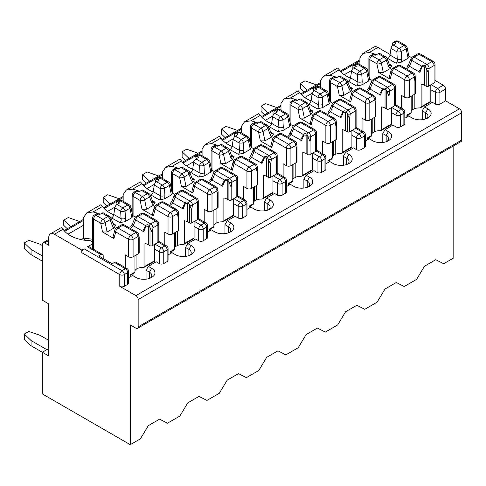 <?xml version="1.0" encoding="UTF-8"?>
<svg xmlns="http://www.w3.org/2000/svg" width="486" height="486" viewBox="0 0 486 486"><rect width="100%" height="100%" fill="white"/><g stroke="black" fill="none" stroke-linecap="round" stroke-linejoin="round"><path stroke-width="0.73" d="M81.794 250.077L84.048 248.771A3.189 1.841 120 0 0 81.794 252.677L81.794 250.077L54.402 234.258A7.97 4.605 -120 0 0 50.416 233.863A7.97 4.605 -120 0 0 48.764 237.514L48.764 245.321L44.591 242.915A3.189 1.841 -120 0 0 42.999 242.757A3.189 1.841 -120 0 0 42.337 244.215L42.337 300.19L48.764 303.902L48.764 355.971L42.337 352.259L42.337 393.915L130.266 444.684L130.266 324.921L135.904 328.178A3.189 1.841 -120 0 0 137.502 328.336A3.189 1.841 -120 0 0 138.158 326.878L138.158 299.54A3.189 1.841 -120 0 0 135.904 295.634L119.787 286.327L119.787 274.614A3.189 1.841 0 0 0 124.294 274.614L127.672 272.658A3.189 1.841 0 0 0 128.608 271.358L128.608 283.071A3.189 1.841 180 0 1 127.672 284.377L127.672 272.658A3.189 1.841 60 0 0 125.418 268.752A3.189 1.841 -60 0 1 127.016 268.594L116.081 262.282A3.189 1.841 120 0 0 114.483 262.44L125.418 268.752L122.041 270.708A3.189 1.841 60 0 1 124.294 274.614L124.294 286.327L127.672 284.377M103.214 258.534L103.214 255.934A3.189 1.841 -60 0 0 102.552 254.476L89.023 246.663A3.189 1.841 -60 0 0 87.431 246.821L100.96 254.634L98.701 255.934L112.23 263.74L114.483 262.44M128.608 277.719L132.52 275.459L135.904 277.409A11.16 6.446 180 0 0 151.687 277.409A11.16 6.446 180 0 0 151.687 268.296L148.303 266.346L146.049 270.252L146.049 279.164M148.303 266.346L156.194 261.79L159.238 263.546L159.238 251.833L154.621 249.166M100.231 214.174A30.721 17.739 0 0 0 93.051 211.945L86.721 212.904L100.966 204.679L102.552 206.459A30.721 17.739 0 0 0 113.76 214.763M92.698 243.778L87.431 246.821M50.416 233.863L61.509 227.46L63.101 229.234A30.721 17.739 0 0 0 90.36 240.704L92.698 242.052M86.721 212.904L83.707 217.339L83.707 225.146L68.04 234.197M159.238 263.546A3.189 1.841 180 0 0 163.752 263.546L167.129 261.596L167.129 249.877A3.189 1.841 0 0 0 168.065 248.577L168.065 260.296A3.189 1.841 180 0 1 167.129 261.596M130.266 444.684L140.411 438.822L148.303 425.675L159.578 419.169L167.47 423.203L179.869 416.046L187.76 402.894L199.035 396.388L206.927 400.421L219.326 393.265L227.217 380.119L238.492 373.606L246.384 377.646L258.783 370.484L266.674 357.338L277.949 350.831L285.841 354.865L298.24 347.703L306.131 334.556L317.401 328.05L325.292 332.084L337.697 324.927L345.589 311.775L356.858 305.269L364.749 309.303L377.148 302.146L385.04 289L396.315 282.488L404.206 286.527L416.605 279.365L424.497 266.219L435.772 259.712L443.663 263.746L453.809 257.89L453.809 145.715M46.844 349.659L31.061 340.546L31.061 345.753L42.337 352.259L48.764 348.553M168.065 254.937L171.977 252.677L175.361 254.634A11.16 6.446 180 0 0 191.144 254.634A11.16 6.446 180 0 0 191.144 245.521L187.76 243.565L185.506 247.471L185.506 256.383M187.76 243.565L195.651 239.009L198.695 240.77L198.695 229.052L194.072 226.385M139.689 191.393A30.721 17.739 0 0 0 132.502 189.163L126.178 190.123L140.424 181.898L142.009 183.678A30.721 17.739 0 0 0 153.218 191.988M126.178 190.123L123.165 194.558L123.165 201.289M198.695 240.77A3.189 1.841 180 0 0 203.203 240.77L206.586 238.814L206.586 227.102A3.189 1.841 0 0 0 207.522 225.796L207.522 237.514A3.189 1.841 180 0 1 206.586 238.814M207.522 232.156L211.434 229.896L214.818 231.852A11.16 6.446 180 0 0 230.601 231.852A11.16 6.446 180 0 0 230.601 222.74L227.217 220.784L224.963 224.69L224.963 233.608M227.217 220.784L235.109 216.234L238.152 217.989L238.152 206.271L233.529 203.604M179.146 168.618A30.721 17.739 0 0 0 171.959 166.388L165.629 167.348L179.881 159.116L181.466 160.896A30.721 17.739 0 0 0 192.675 169.207M165.629 167.348L162.622 171.777L162.622 178.508M238.152 217.989A3.189 1.841 180 0 0 242.66 217.989L246.044 216.033L246.044 204.32A3.189 1.841 0 0 0 246.979 203.02L246.979 214.733A3.189 1.841 180 0 1 246.044 216.033M246.979 209.381L250.891 207.121L254.275 209.071A11.16 6.446 180 0 0 270.058 209.071A11.16 6.446 180 0 0 270.058 199.959L266.674 198.009L264.42 201.915L264.42 210.827M266.674 198.009L274.566 193.452L277.609 195.208L277.609 183.495L272.986 180.822M219.332 136.335L220.923 138.115A30.721 17.739 0 0 0 232.132 146.426M218.603 145.836A30.721 17.739 0 0 0 211.416 143.607L205.086 144.567L202.079 148.995L202.079 155.727M277.609 195.208A3.189 1.841 180 0 0 282.117 195.208L285.501 193.258L285.501 181.539A3.189 1.841 0 0 0 286.436 180.239L286.436 191.952A3.189 1.841 180 0 1 285.501 193.258M286.436 186.6L290.349 184.34L293.732 186.29A11.16 6.446 180 0 0 309.509 186.29A11.16 6.446 180 0 0 309.509 177.177L306.131 175.227L303.878 179.134L303.878 188.046M306.131 175.227L314.023 170.671L317.066 172.427L317.066 160.714L312.443 158.047M258.789 113.554L260.381 115.34A30.721 17.739 0 0 0 271.583 123.644M258.06 123.055A30.721 17.739 0 0 0 250.873 120.826L244.543 121.786L241.536 126.22L241.536 132.951M317.066 172.427A3.189 1.841 180 0 0 321.574 172.427L324.958 170.477L324.958 158.758A3.189 1.841 0 0 0 325.887 157.458L325.887 169.177A3.189 1.841 180 0 1 324.958 170.477M325.887 163.818L329.806 161.559L333.183 163.509A11.16 6.446 180 0 0 348.966 163.509A11.16 6.446 180 0 0 348.966 154.402L345.589 152.446L343.329 156.352L343.329 165.264M345.589 152.446L353.48 147.89L356.524 149.645L356.524 137.933L351.9 135.266M298.246 90.773L299.838 92.559A30.721 17.739 0 0 0 311.04 100.869M297.511 100.274A30.721 17.739 0 0 0 290.33 98.044L284 99.004L280.993 103.439L280.993 110.17M356.524 149.645A3.189 1.841 180 0 0 361.031 149.645L364.415 147.695L364.415 135.983A3.189 1.841 0 0 0 365.344 134.677L365.344 146.395A3.189 1.841 180 0 1 364.415 147.695M365.344 141.037L369.263 138.777L372.641 140.733A11.16 6.446 180 0 0 388.423 140.733A11.16 6.446 180 0 0 388.423 131.621L385.04 129.665L382.786 133.571L382.786 142.483M385.04 129.665L392.931 125.109L395.975 126.87L395.975 115.152L391.358 112.485M323.457 76.223L337.703 67.997L339.289 69.777A30.721 17.739 0 0 0 350.497 78.088M336.968 77.499A30.721 17.739 0 0 0 329.787 75.269L323.457 76.229L320.444 80.658L320.444 87.389M395.975 126.87A3.189 1.841 180 0 0 400.488 126.87L403.866 124.914L403.866 113.202A3.189 1.841 0 0 0 404.802 111.901L404.802 123.614A3.189 1.841 180 0 1 403.866 124.914M404.802 118.256L408.714 116.002L412.098 117.952A11.16 6.446 180 0 0 427.88 117.952A11.16 6.446 180 0 0 427.88 108.84L424.497 106.89L422.243 110.79L422.243 119.708M424.497 106.89L432.388 102.333L435.432 104.089L435.432 92.37L430.809 89.703M435.432 104.089A3.189 1.841 180 0 0 439.945 104.089L445.577 100.833L445.577 89.12A3.189 1.841 -120 0 0 443.323 85.214L435.013 80.415M390.088 54.481L377.938 47.464A7.97 4.605 -120 0 0 373.953 47.069L362.908 53.448L359.901 57.877L359.901 64.608M376.425 54.718A30.721 17.739 0 0 0 369.238 52.488L362.914 53.448M137.502 328.336L461.038 141.541A3.189 1.841 -120 0 0 461.7 140.083L461.7 112.746A3.189 1.841 -120 0 0 459.446 108.84L445.577 100.833M124.294 286.327A3.189 1.841 180 0 1 119.787 286.327M107.497 211.416L115.006 207.079M146.954 188.635L154.463 184.297M186.405 165.854L193.92 161.516M225.862 143.078L233.377 138.735M265.32 120.297L272.834 115.96M304.777 97.516L312.291 93.178M344.234 74.735L351.743 70.397M425.627 118.955L425.627 112.746A7.97 4.605 180 0 1 427.959 116.002A7.97 4.605 180 0 1 426.562 118.602M427.88 108.84L425.627 112.746L422.243 110.79M386.17 141.736L386.17 135.527A7.97 4.605 180 0 1 388.502 138.777A7.97 4.605 180 0 1 387.105 141.383M388.423 131.621L386.17 135.527L382.786 133.571M346.712 164.517L346.712 158.302A7.97 4.605 180 0 1 349.045 161.559A7.97 4.605 180 0 1 347.648 164.165M348.966 154.402L346.712 158.302L343.329 156.352M307.255 187.298L307.255 181.084A7.97 4.605 180 0 1 309.594 184.34A7.97 4.605 180 0 1 308.197 186.94M309.509 177.177L307.255 181.084L303.878 179.134M267.798 210.074L267.798 203.865A7.97 4.605 180 0 1 270.137 207.121A7.97 4.605 180 0 1 268.74 209.721M270.058 199.959L267.798 203.865L264.42 201.915M228.347 232.855L228.347 226.646A7.97 4.605 180 0 1 230.68 229.896A7.97 4.605 180 0 1 229.283 232.502M230.601 222.74L228.347 226.646L224.963 224.69M188.89 255.636L188.89 249.421A7.97 4.605 180 0 1 191.223 252.677A7.97 4.605 180 0 1 189.826 255.284M191.144 245.521L188.89 249.421L185.506 247.471M149.433 278.417L149.433 272.203A7.97 4.605 180 0 1 151.766 275.459A7.97 4.605 180 0 1 150.368 278.059M151.687 268.296L149.433 272.203L146.049 270.252M100.96 254.634A3.189 1.841 -60 0 1 102.552 254.476M83.707 225.146L83.707 238.164L81.186 239.622M84.655 240.23L83.707 238.164L92.698 239.221M316.471 84.868L305.001 80.852L300.494 83.458L307.45 90.08M300.494 83.458L300.494 88.665L304.017 92.061M434.083 83.003A3.189 1.841 -0 0 0 435.013 81.697L435.013 64.255A3.189 1.841 -0 0 1 434.083 65.555A3.189 1.841 -120 0 0 431.823 61.655A3.189 1.841 -60 0 1 433.421 61.497L420.566 54.074A3.189 1.841 -60 0 0 418.975 54.232A3.189 1.841 -120 0 0 417.383 54.074L412.474 56.905A3.189 1.841 -120 0 1 414.072 57.062L418.975 54.232L431.823 61.655L426.921 64.486A3.189 1.841 -120 0 1 429.174 68.386L434.083 65.555L434.083 83.003L428.445 86.253L428.445 73.252L429.174 68.386A3.189 1.464 -171.4 0 1 426.301 68.459L426.192 68.125A1.804 1.039 60 0 0 425.463 66.995L425.396 66.053C424.011 64.972 422.826 65.027 421.842 66.224A1.592 1.081 37.9 0 0 422.255 66.655L419.868 72.293A1.592 0.929 21.5 0 1 418.975 71.776L421.842 66.224L411.855 60.458A3.189 1.883 22.4 0 1 411.126 58.454L408.72 64.267A3.189 1.883 22.4 0 0 409.455 66.278L406.527 68.945M412.268 95.596L412.268 109.915L414.181 108.809A7.97 4.605 -0 0 1 419.236 107.971L420.597 107.692L421.143 106.871L421.143 84.09A7.97 4.605 -0 0 1 424.497 85.281L426.192 86.253A1.592 0.923 -0 0 0 428.445 86.253M390.124 68.611L388.666 66.533A3.189 1.616 -20.9 0 0 389.468 64.826L389.991 65.537L391.898 65.592L390.124 68.611L383.296 72.554L378.703 72.511L390.137 79.109L391.916 72.457L404.771 79.874L404.771 97.322A3.189 1.841 -0 0 0 409.279 97.322L414.916 94.065A1.592 0.923 -0 0 0 415.384 93.415L415.384 77.839M404.771 97.322L401.503 95.432L401.503 108.153M430.809 84.886L430.809 101.288A1.592 0.923 -120 0 1 430.481 102.017L420.615 107.716M370.484 55.635L372.792 54.304A3.189 1.841 60 0 1 374.39 54.462L375.629 55.179L378.223 53.679A3.189 1.841 -60 0 1 379.815 53.521L385.677 56.905A3.189 1.841 120 0 0 384.086 57.062L379.177 59.893L372.076 55.793A3.189 1.841 -120 0 0 370.484 55.635A3.189 3.189 0 0 0 368.892 58.399A3.189 1.841 180 0 0 369.822 59.699L376.923 63.8L378.703 72.511M392.311 45.763L392.311 44.111A3.189 1.841 60 0 1 392.974 42.653A3.189 1.841 60 0 1 394.565 42.811L395.811 43.527L393.217 45.022L399.079 48.406A3.189 1.841 120 0 0 396.862 51.802L397.269 59.237C397.572 61.078 397.159 62.402 396.035 63.204L401.266 62.178L408.094 58.235L408.987 56.734L407.104 47.543A3.189 1.3 168.4 0 1 406.156 48.764L408.094 58.235M408.848 56.066L411.599 57.652M387.166 58.8L387.785 58.442L396.035 63.204M390.137 79.109L389.183 77.456L391.096 70.33A3.189 2.254 15 0 0 391.916 72.457A3.189 1.841 120 0 1 394.176 68.55A3.189 1.841 -120 0 0 392.579 68.392A3.189 3.189 0 0 0 391.096 70.33M387.785 58.442A3.189 1.841 -60 0 0 390.003 55.046L390.999 48.418A3.189 1.841 -60 0 1 393.217 45.022M407.104 47.543A3.189 3.189 0 0 0 405.573 45.417L398.471 41.316A3.189 1.841 120 0 0 396.88 41.474L403.981 45.575A3.189 1.841 -120 0 1 406.156 48.764L401.254 51.595L401.661 59.031L401.266 62.178M411.168 96.228L411.168 112.631L406.91 115.091L406.91 117.041M408.155 116.324L408.155 114.909M412.055 72.135L400.671 65.561A3.189 1.841 120 0 0 399.079 65.719L394.176 68.55L407.025 75.974A3.189 1.841 -120 0 1 409.279 79.874L414.181 77.043A3.189 2.151 -10.3 0 0 415.068 75.184A3.189 2.151 -10.3 0 0 415.014 74.978L414.916 74.637A1.804 1.039 -120 0 0 414.187 73.501L412.292 72.28C411.18 71.624 415.208 74.066 411.915 71.995M426.301 68.459L428.445 73.252M413.75 73.125A3.189 3.189 0 0 1 415.068 75.19L415.354 77.833L414.916 81.065L414.916 94.065M414.187 73.501L413.452 72.949A3.189 1.841 120 0 0 411.928 73.143L407.025 75.974A3.189 1.841 120 0 0 404.771 79.874A3.189 1.841 180 0 0 409.279 79.874L409.279 97.322M388.666 66.533L386.261 60.252A3.189 1.616 -20.9 0 0 387.063 58.527A3.189 3.189 0 0 0 385.677 56.905M405.573 45.417A3.189 1.841 120 0 0 403.981 45.575L399.079 48.406A3.189 1.841 -120 0 1 401.254 51.595A3.189 0.948 176.9 0 1 396.862 51.802L390.999 48.418M401.661 59.031A3.189 0.948 176.9 0 1 397.269 59.237L390.003 55.046M414.181 108.809L414.181 94.491M424.497 85.281L424.497 66.849L422.255 66.655M412.268 109.915A7.97 4.605 -0 0 0 411.168 111.203M411.168 112.631L410.822 112.831M425.463 66.995L424.497 66.849M197.346 219.678A3.189 1.841 -0 0 0 198.276 218.378L198.276 200.937A3.189 1.841 -0 0 1 197.346 202.237A3.189 1.841 -120 0 0 195.086 198.331A3.189 1.841 -60 0 1 196.684 198.173L183.83 190.755A3.189 1.841 -60 0 0 182.238 190.913A3.189 1.841 -120 0 0 180.646 190.755L175.738 193.586A3.189 1.841 -120 0 1 177.335 193.744L182.238 190.913L195.086 198.331L190.184 201.161A3.189 1.841 -120 0 1 192.438 205.068L197.346 202.237L197.346 219.678L191.709 222.934L191.709 209.934L192.438 205.068A3.189 1.464 -171.4 0 1 189.564 205.141L189.455 204.806A1.804 1.039 60 0 0 188.726 203.677L188.659 202.729C187.274 201.647 186.089 201.708 185.105 202.905A1.592 1.081 37.9 0 0 185.518 203.336L183.131 208.968A1.592 0.929 21.5 0 1 182.238 208.451L185.105 202.905L175.118 197.14A3.189 1.883 22.4 0 1 174.389 195.129L171.983 200.949A3.189 1.883 22.4 0 0 172.718 202.954L169.79 205.621M175.531 232.272L175.531 246.59L177.445 245.485A7.97 4.605 -0 0 1 182.499 244.652L183.86 244.373L184.407 243.547L184.407 220.772A7.97 4.605 -0 0 1 187.76 221.956L189.455 222.934A1.592 0.923 -0 0 0 191.709 222.934M153.248 202.243L155.162 202.267L153.388 205.292L146.559 209.235L141.967 209.187L153.4 215.79L155.18 209.138L168.035 216.556L168.035 233.997A3.189 1.841 -0 0 0 172.542 233.997L178.18 230.747A1.592 0.923 -0 0 0 178.648 230.091L178.648 214.514M168.035 233.997L164.766 232.114L164.766 244.829M194.072 221.567L194.072 237.97A1.592 0.923 -120 0 1 193.744 238.699L183.872 244.397M133.747 192.316L136.056 190.98A3.189 1.841 60 0 1 137.653 191.138L138.893 191.855L141.487 190.36A3.189 1.841 -60 0 1 143.078 190.202L148.941 193.586A3.189 1.841 120 0 0 147.349 193.744L142.441 196.575L135.339 192.474A3.189 1.841 -120 0 0 133.747 192.316A3.189 3.189 0 0 0 132.149 195.074A3.189 1.841 180 0 0 133.085 196.38L140.187 200.481L141.967 209.187M155.575 182.438L155.575 180.792A3.189 1.841 60 0 1 156.237 179.334A3.189 1.841 60 0 1 157.829 179.492L159.074 180.203L156.48 181.703L162.342 185.087A3.189 1.841 120 0 0 160.125 188.483L160.532 195.919C160.836 197.759 160.423 199.078 159.299 199.88L164.529 198.859L171.358 194.916L172.244 193.41L170.367 184.218A3.189 1.3 168.4 0 1 169.42 185.445L171.358 194.916M172.111 192.748L174.863 194.333M150.429 195.481L151.049 195.117L159.299 199.88M153.4 215.79L152.446 214.138L154.354 207.012A3.189 2.254 15 0 0 155.18 209.138A3.189 1.841 120 0 1 157.434 205.232A3.189 1.841 -120 0 0 155.842 205.074A3.189 3.189 0 0 0 154.354 207.012M151.049 195.117A3.189 1.841 -60 0 0 153.266 191.727L154.262 185.099A3.189 1.841 -60 0 1 156.48 181.703M153.388 205.292L151.924 203.215A3.189 1.616 -20.9 0 0 152.732 201.508L150.326 195.208A3.189 3.189 0 0 0 148.941 193.586M170.367 184.218A3.189 3.189 0 0 0 168.836 182.098L161.735 177.998A3.189 1.841 120 0 0 160.143 178.155L167.245 182.256A3.189 1.841 -120 0 1 169.42 185.445L164.517 188.276L164.924 195.712L164.529 198.859M174.431 232.909L174.431 249.312L170.173 251.766L170.173 253.722M171.412 253.006L171.412 251.59M178.18 230.747L178.18 217.74L178.617 214.514L178.326 211.847A3.189 2.151 -10.3 0 0 178.277 211.653L178.18 211.313A1.804 1.039 -120 0 0 177.451 210.183L175.179 208.676M189.564 205.141L191.709 209.934M175.318 208.81L163.934 202.243A3.189 1.841 120 0 0 162.342 202.401L157.434 205.232L170.288 212.649A3.189 1.841 -120 0 1 172.542 216.556L177.445 213.725A3.189 2.151 -10.3 0 0 178.332 211.86A3.189 3.189 0 0 0 177.013 209.806M177.451 210.183L176.716 209.624A3.189 1.841 120 0 0 175.191 209.818L170.288 212.649A3.189 1.841 120 0 0 168.035 216.556A3.189 1.841 180 0 0 172.542 216.556L172.542 233.997M151.924 203.215L149.524 196.933A3.189 1.616 -20.9 0 0 150.326 195.208M168.836 182.098A3.189 1.841 120 0 0 167.245 182.256L162.342 185.087A3.189 1.841 -120 0 1 164.517 188.276A3.189 0.948 176.9 0 1 160.125 188.483L154.262 185.099M164.924 195.712A3.189 0.948 176.9 0 1 160.532 195.919L153.266 191.727M177.445 245.485L177.445 231.166M187.76 221.956L187.76 203.525L185.518 203.336M175.531 246.59A7.97 4.605 -0 0 0 174.431 247.884M174.431 249.312L174.085 249.512M188.726 203.677L187.76 203.525M158.643 175.987L147.179 171.971L142.671 174.577L149.627 181.199M142.671 174.577L142.671 179.784L146.195 183.179M315.712 151.34A3.189 1.841 -0 0 0 316.647 150.04L316.647 132.593A3.189 1.841 -0 0 1 315.712 133.899A3.189 1.841 -120 0 0 313.458 129.993A3.189 1.841 -60 0 1 315.05 129.835L302.201 122.417A3.189 1.841 -60 0 0 300.603 122.575A3.189 1.841 -120 0 0 299.012 122.417L294.109 125.248A3.189 1.841 -120 0 1 295.701 125.406L300.603 122.575L313.458 129.993L308.555 132.824A3.189 1.841 -120 0 1 310.809 136.73L315.712 133.899L315.712 151.34L310.074 154.597L310.074 141.59L310.809 136.73A3.189 1.464 -171.4 0 1 307.93 136.803L307.82 136.463A1.804 1.039 60 0 0 307.091 135.333L307.031 134.391C305.639 133.31 304.455 133.364 303.471 134.561A1.592 1.081 37.9 0 0 303.884 134.993L301.496 140.63A1.592 0.929 21.5 0 1 300.609 140.114L303.471 134.561L293.489 128.796A3.189 1.883 22.4 0 1 292.754 126.791L290.355 132.605A3.189 1.883 22.4 0 0 291.084 134.616L288.155 137.283M293.896 163.934L293.896 178.253L295.816 177.147A7.97 4.605 -0 0 1 300.87 176.315L302.231 176.035L302.778 175.209L302.778 152.428A7.97 4.605 -0 0 1 306.131 153.619L307.82 154.597A1.592 0.923 -0 0 0 310.074 154.597M271.613 133.905L273.527 133.929L271.753 136.955L264.925 140.891L260.338 140.849L271.771 147.446L273.551 140.794L286.4 148.218L286.4 165.659A3.189 1.841 -0 0 0 290.914 165.659L296.545 162.403A1.592 0.923 -0 0 0 297.013 161.753L297.013 146.177M286.4 165.659L283.131 163.77L283.131 176.491M312.443 153.23L312.443 169.632A1.592 0.923 -120 0 1 312.115 170.361L302.243 176.06M252.113 123.979L254.427 122.642A3.189 1.841 60 0 1 256.019 122.8L257.258 123.517L259.852 122.016A3.189 1.841 -60 0 1 261.45 121.858L267.312 125.248A3.189 1.841 120 0 0 265.714 125.406L260.812 128.237L253.71 124.137A3.189 1.841 -120 0 0 252.113 123.979A3.189 3.189 0 0 0 250.521 126.737A3.189 1.841 180 0 0 251.456 128.037L258.558 132.137L260.338 140.849M273.946 114.101L273.946 112.454A3.189 1.841 60 0 1 274.608 110.99A3.189 1.841 60 0 1 276.2 111.148L277.439 111.865L274.845 113.366L280.708 116.749A3.189 1.841 120 0 0 278.496 120.139L278.897 127.581C279.207 129.422 278.794 130.74 277.664 131.542L282.901 130.515L289.729 126.573L290.616 125.072L288.739 115.881A3.189 1.3 168.4 0 1 287.791 117.102L289.729 126.573M290.482 124.404L293.228 125.996M268.794 127.138L269.42 126.779L277.664 131.542M271.771 147.446L270.817 145.8L272.725 138.668A3.189 2.254 15 0 0 273.551 140.794A3.189 1.841 120 0 1 275.805 136.894A3.189 1.841 -120 0 0 274.213 136.736A3.189 3.189 0 0 0 272.725 138.668M269.42 126.779A3.189 1.841 -60 0 0 271.631 123.383L272.634 116.755A3.189 1.841 -60 0 1 274.845 113.366M271.753 136.955L270.295 134.877A3.189 1.616 -20.9 0 0 271.103 133.17L268.691 126.87A3.189 3.189 0 0 0 267.312 125.248M288.739 115.881A3.189 3.189 0 0 0 287.208 113.76L280.106 109.66A3.189 1.841 120 0 0 278.508 109.818L285.61 113.918A3.189 1.841 -120 0 1 287.791 117.102L282.888 119.933L283.289 127.375L282.901 130.515M292.797 164.572L292.797 180.968L288.544 183.429L288.544 185.379M289.784 184.662L289.784 183.252M293.684 140.472L282.305 133.899A3.189 1.841 120 0 0 280.708 134.057L275.805 136.894L288.654 144.312A3.189 1.841 -120 0 1 290.914 148.218L295.816 145.387A3.189 2.151 -10.3 0 0 296.697 143.522A3.189 2.151 -10.3 0 0 296.648 143.315L296.545 142.975A1.804 1.039 -120 0 0 295.822 141.845L293.921 140.618C292.809 139.962 296.837 142.404 293.55 140.333M307.93 136.803L310.074 141.59M295.379 141.462A3.189 3.189 0 0 1 296.703 143.534L296.982 146.171L296.545 149.402L296.545 162.403M295.822 141.845L295.087 141.286A3.189 1.841 120 0 0 293.562 141.481L288.654 144.312A3.189 1.841 120 0 0 286.4 148.218A3.189 1.841 180 0 0 290.914 148.218L290.914 165.659M270.295 134.877L267.895 128.59A3.189 1.616 -20.9 0 0 268.691 126.87M287.208 113.76A3.189 1.841 120 0 0 285.61 113.918L280.708 116.749A3.189 1.841 -120 0 1 282.888 119.933A3.189 0.948 176.9 0 1 278.496 120.139L272.634 116.755M283.289 127.375A3.189 0.948 176.9 0 1 278.897 127.581L271.631 123.383M295.816 177.147L295.816 162.828M306.131 153.619L306.131 135.187L303.884 134.993M293.896 178.253A7.97 4.605 -0 0 0 292.797 179.541M292.797 180.968L292.451 181.169M307.091 135.333L306.131 135.187M79.734 221.549L68.265 217.534L63.757 220.134L70.713 226.755M63.757 220.134L63.757 225.346L67.281 228.736M236.797 196.903A3.189 1.841 -0 0 0 237.733 195.597L237.733 178.155A3.189 1.841 -0 0 1 236.797 179.456A3.189 1.841 -120 0 0 234.544 175.549A3.189 1.841 -60 0 1 236.141 175.391L223.287 167.974A3.189 1.841 -60 0 0 221.695 168.132A3.189 1.841 -120 0 0 220.097 167.974L215.195 170.805A3.189 1.841 -120 0 1 216.792 170.963L221.695 168.132L234.544 175.549L229.641 178.38A3.189 1.841 -120 0 1 231.895 182.286L236.797 179.456L236.797 196.903L231.166 200.153L231.166 187.153L231.895 182.286A3.189 1.464 -171.4 0 1 229.015 182.359L228.906 182.025A1.804 1.039 60 0 0 228.183 180.895L228.116 179.954C226.731 178.866 225.54 178.927 224.556 180.124A1.592 1.081 37.9 0 0 224.969 180.555L222.588 186.193A1.592 0.929 21.5 0 1 221.695 185.676L224.556 180.124L214.575 174.359A3.189 1.883 22.4 0 1 213.84 172.348L211.44 178.168A3.189 1.883 22.4 0 0 212.175 180.178L209.247 182.839M214.988 209.496L214.988 223.815L216.902 222.71A7.97 4.605 -0 0 1 221.956 221.871L223.317 221.592L223.864 220.772L223.864 197.99A7.97 4.605 -0 0 1 227.217 199.175L228.906 200.153A1.592 0.923 -0 0 0 231.166 200.153M192.705 179.462L194.613 179.492L192.839 182.511L186.017 186.454L181.424 186.405L192.857 193.009L194.637 186.357L207.492 193.774L207.492 211.216A3.189 1.841 -0 0 0 211.999 211.216L217.637 207.965A1.592 0.923 -0 0 0 218.105 207.315L218.105 191.733M207.492 211.216L204.217 209.332L204.217 222.053M233.529 198.786L233.529 215.189A1.592 0.923 -120 0 1 233.201 215.918L223.329 221.616M173.204 169.535L175.513 168.205A3.189 1.841 60 0 1 177.111 168.363L178.35 169.073L180.944 167.579A3.189 1.841 -60 0 1 182.536 167.421L188.398 170.805A3.189 1.841 120 0 0 186.8 170.963L181.898 173.794L174.796 169.693A3.189 1.841 -120 0 0 173.204 169.535A3.189 3.189 0 0 0 171.607 172.299A3.189 1.841 180 0 0 172.542 173.599L179.644 177.7L181.424 186.405M195.032 159.663L195.032 158.011A3.189 1.841 60 0 1 195.694 156.553A3.189 1.841 60 0 1 197.286 156.711L198.525 157.428L195.937 158.922L201.799 162.306A3.189 1.841 120 0 0 199.582 165.702L199.989 173.138C200.293 174.978 199.88 176.297 198.75 177.098L203.986 176.078L210.815 172.135L211.702 170.629L209.824 161.443A3.189 1.3 168.4 0 1 208.877 162.664L210.815 172.135M211.568 169.966L214.32 171.552M189.886 172.7L190.506 172.342L198.75 177.098M192.857 193.009L191.903 191.356L193.811 184.23A3.189 2.254 15 0 0 194.637 186.357A3.189 1.841 120 0 1 196.891 182.45A3.189 1.841 -120 0 0 195.299 182.293A3.189 3.189 0 0 0 193.811 184.23M190.506 172.342A3.189 1.841 -60 0 0 192.723 168.946L193.72 162.318A3.189 1.841 -60 0 1 195.937 158.922M192.839 182.511L191.381 180.434A3.189 1.616 -20.9 0 0 192.189 178.727L189.783 172.427A3.189 3.189 0 0 0 188.398 170.805M209.824 161.443A3.189 3.189 0 0 0 208.294 159.317L201.192 155.216A3.189 1.841 120 0 0 199.6 155.374L206.702 159.475A3.189 1.841 -120 0 1 208.877 162.664L203.974 165.495L204.381 172.931L203.986 176.078M213.889 210.128L213.889 226.531L209.63 228.985L209.63 230.941M210.869 230.224L210.869 228.809M214.769 186.035L203.391 179.462A3.189 1.841 120 0 0 201.799 179.62L196.891 182.45L209.745 189.868A3.189 1.841 -120 0 1 211.999 193.774L216.902 190.943A3.189 2.151 -10.3 0 0 217.789 189.084A3.189 2.151 -10.3 0 0 217.734 188.872L217.637 188.532A1.804 1.039 -120 0 0 216.908 187.402L214.636 185.895M229.015 182.359L231.166 187.153M216.464 187.025A3.189 3.189 0 0 1 217.789 189.09L218.068 191.733L217.637 194.965L217.637 207.965M216.908 187.402L216.173 186.843A3.189 1.841 120 0 0 214.648 187.037L209.745 189.868A3.189 1.841 120 0 0 207.492 193.774A3.189 1.841 180 0 0 211.999 193.774L211.999 211.216M191.381 180.434L188.981 174.152A3.189 1.616 -20.9 0 0 189.783 172.427M208.294 159.317A3.189 1.841 120 0 0 206.702 159.475L201.799 162.306A3.189 1.841 -120 0 1 203.974 165.495A3.189 0.948 176.9 0 1 199.582 165.702L193.72 162.318M204.381 172.931A3.189 0.948 176.9 0 1 199.989 173.138L192.723 168.946M216.902 222.71L216.902 208.385M227.217 199.175L227.217 180.743L224.969 180.555M214.988 223.815A7.97 4.605 -0 0 0 213.889 225.103M213.889 226.531L213.542 226.731M228.183 180.895L227.217 180.743M119.185 198.768L107.722 194.752L103.214 197.359L110.17 203.974M103.214 197.359L103.214 202.565L106.738 205.955M276.255 174.122A3.189 1.841 -0 0 0 277.19 172.816L277.19 155.374A3.189 1.841 -0 0 1 276.255 156.674A3.189 1.841 -120 0 0 274.001 152.774A3.189 1.841 -60 0 1 275.598 152.616L262.744 145.192A3.189 1.841 -60 0 0 261.152 145.35A3.189 1.841 -120 0 0 259.554 145.192L254.652 148.023A3.189 1.841 -120 0 1 256.244 148.181L261.152 145.35L274.001 152.774L269.098 155.605A3.189 1.841 -120 0 1 271.352 159.505L276.255 156.674L276.255 174.122L270.617 177.372L270.617 164.371L271.352 159.505A3.189 1.464 -171.4 0 1 268.472 159.578L268.363 159.244A1.804 1.039 60 0 0 267.64 158.114L267.573 157.172C266.182 156.091 264.998 156.146 264.013 157.343A1.592 1.081 37.9 0 0 264.427 157.774L262.045 163.411A1.592 0.929 21.5 0 1 261.152 162.895L264.013 157.343L254.032 151.577A3.189 1.883 22.4 0 1 253.297 149.573L250.898 155.386A3.189 1.883 22.4 0 0 251.633 157.397L248.698 160.064M254.445 186.715L254.445 201.034L256.359 199.928A7.97 4.605 -0 0 1 261.413 199.09L262.774 198.81L263.321 197.99L263.321 175.209A7.97 4.605 -0 0 1 266.674 176.4L268.363 177.372A1.592 0.923 -0 0 0 270.617 177.372M232.162 156.686L234.07 156.711L232.296 159.73L225.468 163.673L220.881 163.63L232.314 170.228L234.094 163.575L246.943 170.993L246.943 188.44A3.189 1.841 -0 0 0 251.456 188.44L257.094 185.184A1.592 0.923 -0 0 0 257.556 184.534L257.556 168.958M246.943 188.44L243.674 186.551L243.674 199.272M272.986 176.005L272.986 192.407A1.592 0.923 -120 0 1 272.658 193.136L262.786 198.835M212.661 146.754L214.97 145.423A3.189 1.841 60 0 1 216.562 145.581L217.807 146.298L220.395 144.798A3.189 1.841 -60 0 1 221.993 144.64L227.855 148.023A3.189 1.841 120 0 0 226.257 148.181L221.355 151.012L214.253 146.912A3.189 1.841 -120 0 0 212.661 146.754A3.189 3.189 0 0 0 211.064 149.518A3.189 1.841 180 0 0 211.999 150.818L219.101 154.919L220.881 163.63M234.489 136.882L234.489 135.23A3.189 1.841 60 0 1 235.151 133.772A3.189 1.841 60 0 1 236.743 133.929L237.982 134.646L235.388 136.141L241.25 139.525A3.189 1.841 120 0 0 239.039 142.92L239.44 150.362C239.75 152.197 239.337 153.521 238.207 154.323L243.443 153.297L250.272 149.354L251.159 147.853L249.282 138.662A3.189 1.3 168.4 0 1 248.334 139.883L250.272 149.354M251.025 147.185L253.771 148.771M229.343 149.919L229.963 149.56L238.207 154.323M232.314 170.228L231.36 168.575L233.268 161.449A3.189 2.254 15 0 0 234.094 163.575A3.189 1.841 120 0 1 236.348 159.669A3.189 1.841 -120 0 0 234.756 159.511A3.189 3.189 0 0 0 233.268 161.449M229.963 149.56A3.189 1.841 -60 0 0 232.174 146.165L233.177 139.537A3.189 1.841 -60 0 1 235.388 136.141M232.296 159.73L230.838 157.658A3.189 1.616 -20.9 0 0 231.646 155.945L229.24 149.652A3.189 3.189 0 0 0 227.855 148.023M249.282 138.662A3.189 3.189 0 0 0 247.751 136.536L240.649 132.435A3.189 1.841 120 0 0 239.057 132.593L246.159 136.694A3.189 1.841 -120 0 1 248.334 139.883L243.431 142.714L243.832 150.15L243.443 153.297M253.34 187.347L253.34 203.749L249.087 206.21L249.087 208.16M250.326 207.443L250.326 206.034M254.227 163.253L242.848 156.68A3.189 1.841 120 0 0 241.25 156.838L236.348 159.669L249.203 167.093A3.189 1.841 -120 0 1 251.456 170.993L256.359 168.162A3.189 2.151 -10.3 0 0 257.246 166.303A3.189 2.151 -10.3 0 0 257.191 166.097L257.094 165.756A1.804 1.039 -120 0 0 256.365 164.62L254.464 163.399C253.352 162.743 257.386 165.185 254.093 163.114M268.472 159.578L270.617 164.371M255.922 164.244A3.189 3.189 0 0 1 257.246 166.309L257.525 168.952L257.094 172.184L257.094 185.184M256.365 164.62L255.63 164.068A3.189 1.841 120 0 0 254.105 164.262L249.203 167.093A3.189 1.841 120 0 0 246.943 170.993A3.189 1.841 180 0 0 251.456 170.993L251.456 188.44M230.838 157.658L228.438 151.371A3.189 1.616 -20.9 0 0 229.24 149.652M247.751 136.536A3.189 1.841 120 0 0 246.159 136.694L241.25 139.525A3.189 1.841 -120 0 1 243.431 142.714A3.189 0.948 176.9 0 1 239.039 142.92L233.177 139.537M243.832 150.15A3.189 0.948 176.9 0 1 239.44 150.362L232.174 146.165M256.359 199.928L256.359 185.609M266.674 176.4L266.674 157.968L264.427 157.774M254.445 201.034A7.97 4.605 -0 0 0 253.34 202.322M253.34 203.749L252.993 203.95M267.64 158.114L266.674 157.968M157.889 242.459A3.189 1.841 -0 0 0 158.819 241.159L158.819 223.712A3.189 1.841 -0 0 1 157.889 225.018A3.189 1.841 -120 0 0 155.635 221.112A3.189 1.841 -60 0 1 157.227 220.954L144.378 213.536A3.189 1.841 -60 0 0 142.781 213.694A3.189 1.841 -120 0 0 141.189 213.536L136.28 216.367A3.189 1.841 -120 0 1 137.878 216.525L142.781 213.694L155.635 221.112L150.727 223.943A3.189 1.841 -120 0 1 152.981 227.849L157.889 225.018L157.889 242.459L152.252 245.716L152.252 232.709L152.981 227.849A3.189 1.464 -171.4 0 1 150.107 227.922L149.998 227.588A1.804 1.039 60 0 0 149.269 226.452L149.202 225.51C147.817 224.429 146.632 224.483 145.648 225.68A1.592 1.081 37.9 0 0 146.061 226.118L143.674 231.749A1.592 0.929 21.5 0 1 142.787 231.233L145.648 225.68L135.661 219.915A3.189 1.883 22.4 0 1 134.932 217.91L132.526 223.73A3.189 1.883 22.4 0 0 133.261 225.735L130.333 228.402M136.074 255.053L136.074 269.372L137.988 268.266A7.97 4.605 -0 0 1 143.042 267.434L144.403 267.154L144.95 266.328L144.95 243.547A7.97 4.605 -0 0 1 148.303 244.737L149.998 245.716A1.592 0.923 -0 0 0 152.252 245.716M113.791 225.024L115.704 225.048L113.931 228.074L107.102 232.01L102.516 231.968L113.943 238.565L115.723 231.913L128.577 239.337L128.577 256.778A3.189 1.841 -0 0 0 133.085 256.778L138.723 253.522A1.592 0.923 -0 0 0 139.19 252.872L139.19 237.296M128.577 256.778L125.309 254.889L125.309 267.61M154.621 244.349L154.621 260.751A1.592 0.923 -120 0 1 154.287 261.48L144.421 267.179M94.29 215.098L96.599 213.761A3.189 1.841 60 0 1 98.196 213.919L99.436 214.636L102.03 213.141A3.189 1.841 -60 0 1 103.621 212.983L109.484 216.367A3.189 1.841 120 0 0 107.892 216.525L102.989 219.356L95.888 215.255A3.189 1.841 -120 0 0 94.29 215.098A3.189 3.189 0 0 0 92.698 217.856A3.189 1.841 180 0 0 93.628 219.162L100.73 223.256L102.516 231.968M116.118 205.22L116.118 203.573A3.189 1.841 60 0 1 116.78 202.109A3.189 1.841 60 0 1 118.377 202.267L119.617 202.984L117.023 204.485L122.885 207.868A3.189 1.841 120 0 0 120.668 211.264L121.075 218.7C121.379 220.541 120.971 221.859 119.842 222.661L125.078 221.634L131.9 217.692L132.793 216.191L130.91 207A3.189 1.3 168.4 0 1 129.969 208.221L131.9 217.692M132.654 215.523L135.406 217.114M110.972 218.257L111.592 217.898L119.842 222.661M113.943 238.565L112.995 236.919L114.903 229.787A3.189 2.254 15 0 0 115.723 231.913A3.189 1.841 120 0 1 117.983 228.013A3.189 1.841 -120 0 0 116.385 227.855A3.189 3.189 0 0 0 114.903 229.787M111.592 217.898A3.189 1.841 -60 0 0 113.809 214.502L114.805 207.874A3.189 1.841 -60 0 1 117.023 204.485M113.931 228.074L112.473 225.996A3.189 1.616 -20.9 0 0 113.274 224.289M130.91 207A3.189 3.189 0 0 0 129.379 204.879L122.278 200.779A3.189 1.841 120 0 0 120.686 200.937L127.788 205.037A3.189 1.841 -120 0 1 129.969 208.221L125.06 211.052L125.467 218.493L125.078 221.634M134.974 255.691L134.974 272.093L130.722 274.547L130.722 276.498M131.961 275.781L131.961 274.371M138.723 253.522L138.723 240.521L139.16 237.29L138.875 234.629A3.189 2.151 -10.3 0 0 138.82 234.434L138.723 234.094A1.804 1.039 -120 0 0 137.994 232.964L136.098 231.737C134.987 231.081 139.014 233.523 135.728 231.451M150.107 227.922L152.252 232.709M135.861 231.591L124.477 225.024A3.189 1.841 120 0 0 122.885 225.182L117.983 228.013L130.831 235.431A3.189 1.841 -120 0 1 133.085 239.337L137.988 236.506A3.189 2.151 -10.3 0 0 138.875 234.641A3.189 3.189 0 0 0 137.556 232.581M137.994 232.964L137.265 232.405A3.189 1.841 120 0 0 135.734 232.6L130.831 235.431A3.189 1.841 120 0 0 128.577 239.337A3.189 1.841 180 0 0 133.085 239.337L133.085 256.778M112.473 225.996L110.067 219.708A3.189 1.616 -20.9 0 0 110.869 217.989A3.189 3.189 0 0 0 109.484 216.367M129.379 204.879A3.189 1.841 120 0 0 127.788 205.037L122.885 207.868A3.189 1.841 -120 0 1 125.06 211.052A3.189 0.948 176.9 0 1 120.668 211.264L114.805 207.874M125.467 218.493A3.189 0.948 176.9 0 1 121.075 218.7L113.809 214.502M137.988 268.266L137.988 253.947M148.303 244.737L148.303 226.306L146.061 226.118M136.074 269.372A7.97 4.605 -0 0 0 134.974 270.659M134.974 272.093L134.628 272.288M149.269 226.452L148.303 226.306M42.337 245.521L40.083 244.215L28.808 240.315L24.3 242.915L31.061 249.427L42.337 255.934M24.3 242.915L24.3 248.121L31.061 254.634L42.337 261.14M31.061 249.427L31.061 254.634M31.061 345.753L24.3 339.246L24.3 334.034L28.808 331.434L40.083 335.34L48.764 340.352M24.3 334.034L31.061 340.546M198.1 153.212L186.636 149.196L182.122 151.796L189.084 158.418M182.122 151.796L182.122 157.002L185.652 160.398M355.169 128.559A3.189 1.841 -0 0 0 356.104 127.259L356.104 109.818A3.189 1.841 -0 0 1 355.169 111.118A3.189 1.841 -120 0 0 352.915 107.212A3.189 1.841 -60 0 1 354.507 107.054L341.658 99.636A3.189 1.841 -60 0 0 340.06 99.794A3.189 1.841 -120 0 0 338.469 99.636L333.566 102.467A3.189 1.841 -120 0 1 335.158 102.625L340.06 99.794L352.915 107.212L348.012 110.043A3.189 1.841 -120 0 1 350.266 113.949L355.169 111.118L355.169 128.559L349.531 131.815L349.531 118.815L350.266 113.949A3.189 1.464 -171.4 0 1 347.387 114.022L347.277 113.688A1.804 1.039 60 0 0 346.548 112.558L346.482 111.61C345.096 110.529 343.912 110.583 342.928 111.78A1.592 1.081 37.9 0 0 343.341 112.217L340.953 117.849A1.592 0.929 21.5 0 1 340.066 117.333L342.928 111.78L332.946 106.021A3.189 1.883 22.4 0 1 332.211 104.01L329.812 109.83A3.189 1.883 22.4 0 0 330.541 111.835L327.613 114.502M333.353 141.153L333.353 155.471L335.273 154.366A7.97 4.605 -0 0 1 340.322 153.533L341.688 153.254L342.235 152.428L342.235 129.653A7.97 4.605 -0 0 1 345.589 130.837L347.277 131.815A1.592 0.923 -0 0 0 349.531 131.815M311.07 111.124L312.984 111.148L311.21 114.174L304.382 118.116L299.795 118.068L311.228 124.671L313.008 118.019L325.857 125.437L325.857 142.878A3.189 1.841 -0 0 0 330.365 142.878L336.002 139.628A1.592 0.923 -0 0 0 336.47 138.972L336.47 123.395M325.857 142.878L322.589 140.995L322.589 153.71M351.9 130.448L351.9 146.851A1.592 0.923 -120 0 1 351.566 147.58L341.701 153.278M291.57 101.197L293.884 99.861A3.189 1.841 60 0 1 295.476 100.019L296.715 100.736L299.309 99.241A3.189 1.841 -60 0 1 300.907 99.083L306.763 102.467A3.189 1.841 120 0 0 305.172 102.625L300.269 105.456L293.167 101.355A3.189 1.841 -120 0 0 291.57 101.197A3.189 3.189 0 0 0 289.978 103.955A3.189 1.841 180 0 0 290.914 105.262L298.015 109.362L299.795 118.068M313.403 91.319L313.403 89.673A3.189 1.841 60 0 1 314.059 88.215A3.189 1.841 60 0 1 315.657 88.373L316.896 89.084L314.302 90.584L320.165 93.968A3.189 1.841 120 0 0 317.947 97.364L318.354 104.8C318.658 106.641 318.251 107.959 317.121 108.761L322.358 107.74L329.186 103.797L330.073 102.291L328.196 93.099A3.189 1.3 168.4 0 1 327.248 94.327L329.186 103.797M329.933 101.629L332.685 103.214M308.252 104.356L308.877 103.998L317.121 108.761M311.228 124.671L310.275 123.019L312.182 115.893A3.189 2.254 15 0 0 313.008 118.019A3.189 1.841 120 0 1 315.262 114.113A3.189 1.841 -120 0 0 313.664 113.955A3.189 3.189 0 0 0 312.182 115.893M308.877 103.998A3.189 1.841 -60 0 0 311.089 100.608L312.091 93.98A3.189 1.841 -60 0 1 314.302 90.584M311.21 114.174L309.752 112.096A3.189 1.616 -20.9 0 0 310.554 110.389L308.148 104.089A3.189 3.189 0 0 0 306.763 102.467M328.196 93.099A3.189 3.189 0 0 0 326.665 90.979L319.563 86.879A3.189 1.841 120 0 0 317.966 87.037L325.067 91.137A3.189 1.841 -120 0 1 327.248 94.327L322.346 97.157L322.747 104.593L322.358 107.74M332.254 141.791L332.254 158.193L328.001 160.647L328.001 162.597M329.241 161.887L329.241 160.471M333.141 117.691L321.756 111.124A3.189 1.841 120 0 0 320.165 111.282L315.262 114.113L328.111 121.53A3.189 1.841 -120 0 1 330.365 125.437L335.273 122.606A3.189 2.151 -10.3 0 0 336.154 120.741A3.189 2.151 -10.3 0 0 336.105 120.534L336.002 120.194A1.804 1.039 -120 0 0 335.279 119.064L333.378 117.837C332.266 117.181 336.294 119.629 333.007 117.551M347.387 114.022L349.531 118.815M334.836 118.681A3.189 3.189 0 0 1 336.154 120.753L336.44 123.395L336.002 126.621L336.002 139.628M335.279 119.064L334.544 118.505A3.189 1.841 120 0 0 333.019 118.699L328.111 121.53A3.189 1.841 120 0 0 325.857 125.437A3.189 1.841 180 0 0 330.365 125.437L330.365 142.878M309.752 112.096L307.352 105.808A3.189 1.616 -20.9 0 0 308.148 104.089M326.665 90.979A3.189 1.841 120 0 0 325.067 91.137L320.165 93.968A3.189 1.841 -120 0 1 322.346 97.157A3.189 0.948 176.9 0 1 317.947 97.364L312.091 93.98M322.747 104.593A3.189 0.948 176.9 0 1 318.354 104.8L311.089 100.608M335.273 154.366L335.273 140.047M345.589 130.837L345.589 112.406L343.341 112.217M333.353 155.471A7.97 4.605 -0 0 0 332.254 156.759M332.254 158.193L331.908 158.393M346.548 112.558L345.589 112.406M237.557 130.43L226.087 126.415L221.58 129.015L228.535 135.637M221.58 129.015L221.58 134.221L225.109 137.617M394.626 105.778A3.189 1.841 -0 0 0 395.555 104.478L395.555 87.037A3.189 1.841 -0 0 1 394.626 88.337A3.189 1.841 -120 0 0 392.372 84.43A3.189 1.841 -60 0 1 393.964 84.272L381.115 76.855A3.189 1.841 -60 0 0 379.517 77.013A3.189 1.841 -120 0 0 377.926 76.855L373.023 79.686A3.189 1.841 -120 0 1 374.615 79.844L379.517 77.013L392.372 84.43L387.464 87.261A3.189 1.841 -120 0 1 389.723 91.168L394.626 88.337L394.626 105.778L388.988 109.034L388.988 96.034L389.723 91.168A3.189 1.464 -171.4 0 1 386.844 91.24L386.735 90.906A1.804 1.039 60 0 0 386.005 89.776L385.939 88.829C384.554 87.747 383.369 87.808 382.385 89.005A1.592 1.081 37.9 0 0 382.798 89.436L380.41 95.068A1.592 0.929 21.5 0 1 379.523 94.551L382.385 89.005L372.398 83.24A3.189 1.883 22.4 0 1 371.668 81.229L369.263 87.049A3.189 1.883 22.4 0 0 369.998 89.053L367.07 91.72M372.811 118.377L372.811 132.696L374.73 131.584A7.97 4.605 -0 0 1 379.779 130.752L381.139 130.473L381.692 129.653L381.692 106.871A7.97 4.605 -0 0 1 385.04 108.056L386.735 109.034A1.592 0.923 -0 0 0 388.988 109.034M350.528 88.343L352.441 88.373L350.667 91.392L343.839 95.335L339.252 95.286L350.679 101.89L352.465 95.238L365.314 102.655L365.314 120.097A3.189 1.841 -0 0 0 369.822 120.097L375.459 116.847A1.592 0.923 -0 0 0 375.927 116.197L375.927 100.614M365.314 120.097L362.046 118.213L362.046 130.934M391.358 107.667L391.358 124.07A1.592 0.923 -120 0 1 391.023 124.799L381.158 130.497M331.027 78.416L333.341 77.08A3.189 1.841 60 0 1 334.933 77.238L336.172 77.954L338.766 76.46A3.189 1.841 -60 0 1 340.358 76.302L346.22 79.686A3.189 1.841 120 0 0 344.629 79.844L339.726 82.675L332.624 78.574A3.189 1.841 -120 0 0 331.027 78.416A3.189 3.189 0 0 0 329.435 81.18A3.189 1.841 180 0 0 330.365 82.48L337.472 86.581L339.252 95.286M352.86 68.538L352.86 66.892A3.189 1.841 60 0 1 353.516 65.434A3.189 1.841 60 0 1 355.114 65.592L356.353 66.309L353.759 67.803L359.622 71.187A3.189 1.841 120 0 0 357.404 74.583L357.811 82.019C358.115 83.859 357.708 85.178 356.578 85.979L361.815 84.959L368.637 81.016L369.53 79.51L367.647 70.318A3.189 1.3 168.4 0 1 366.705 71.545L368.637 81.016M369.39 78.847L372.142 80.433M347.709 81.581L348.328 81.223L356.578 85.979M350.679 101.89L349.732 100.238L351.639 93.112A3.189 2.254 15 0 0 352.465 95.238A3.189 1.841 120 0 1 354.719 91.332A3.189 1.841 -120 0 0 353.122 91.174A3.189 3.189 0 0 0 351.639 93.112M348.328 81.223A3.189 1.841 -60 0 0 350.546 77.827L351.542 71.199A3.189 1.841 -60 0 1 353.759 67.803M350.667 91.392L349.209 89.315A3.189 1.616 -20.9 0 0 350.011 87.608L347.605 81.308A3.189 3.189 0 0 0 346.22 79.686M367.647 70.318A3.189 3.189 0 0 0 366.122 68.198L359.014 64.097A3.189 1.841 120 0 0 357.423 64.255L364.524 68.356A3.189 1.841 -120 0 1 366.705 71.545L361.797 74.376L362.204 81.812L361.815 84.959M371.711 119.009L371.711 135.412L367.459 137.866L367.459 139.822M368.698 139.105L368.698 137.69M372.598 94.916L361.213 88.343A3.189 1.841 120 0 0 359.622 88.501L354.719 91.332L367.568 98.749A3.189 1.841 -120 0 1 369.822 102.655L374.73 99.824A3.189 2.151 -10.3 0 0 375.611 97.959A3.189 2.151 -10.3 0 0 375.557 97.753L375.459 97.413A1.804 1.039 -120 0 0 374.73 96.283L372.835 95.056C371.723 94.406 375.751 96.848 372.464 94.776M386.844 91.24L388.988 96.034M374.293 95.906A3.189 3.189 0 0 1 375.611 97.972L375.897 100.614L375.459 103.84L375.459 116.847M374.73 96.283L374.001 95.724A3.189 1.841 120 0 0 372.47 95.918L367.568 98.749A3.189 1.841 120 0 0 365.314 102.655A3.189 1.841 180 0 0 369.822 102.655L369.822 120.097M349.209 89.315L346.804 83.033A3.189 1.616 -20.9 0 0 347.605 81.308M366.122 68.198A3.189 1.841 120 0 0 364.524 68.356L359.622 71.187A3.189 1.841 -120 0 1 361.797 74.376A3.189 0.948 176.9 0 1 357.404 74.583L351.542 71.199M362.204 81.812A3.189 0.948 176.9 0 1 357.811 82.019L350.546 77.827M374.73 131.584L374.73 117.266M385.04 108.056L385.04 89.624L382.798 89.436M372.811 132.696A7.97 4.605 -0 0 0 371.711 133.984M371.711 135.412L371.365 135.612M386.005 89.776L385.04 89.624M277.014 107.649L265.544 103.633L261.037 106.24L267.993 112.855M261.037 106.24L261.037 111.446L264.566 114.836M81.794 252.677L119.787 274.614A3.189 1.841 120 0 1 122.041 270.708L84.048 248.771M163.752 263.546L163.752 251.833A3.189 1.841 0 0 1 159.238 251.833A3.189 1.841 -60 0 1 161.498 247.927L154.955 244.154M161.498 247.927L164.875 245.977A3.189 1.841 60 0 1 167.129 249.877L163.752 251.833A3.189 1.841 60 0 0 161.498 247.927M158.29 242.174L164.875 245.977A3.189 1.841 -60 0 1 166.473 245.819L158.794 241.384M93.051 211.945L102.552 206.459M54.402 234.258L63.101 229.234M203.203 240.77L203.203 229.052A3.189 1.841 0 0 1 198.695 229.052A3.189 1.841 -60 0 1 200.949 225.146L194.412 221.373M200.949 225.146L204.333 223.196A3.189 1.841 60 0 1 206.586 227.102L203.203 229.052A3.189 1.841 60 0 0 200.949 225.146M197.747 219.393L204.333 223.196A3.189 1.841 -60 0 1 205.924 223.038L198.252 218.603M132.502 189.163L142.009 183.678M242.66 217.989L242.66 206.271A3.189 1.841 0 0 1 238.152 206.271A3.189 1.841 -60 0 1 240.406 202.364L233.869 198.592M240.406 202.364L243.79 200.414A3.189 1.841 60 0 1 246.044 204.32L242.66 206.271A3.189 1.841 60 0 0 240.406 202.364M237.204 196.611L243.79 200.414A3.189 1.841 -60 0 1 245.381 200.256L237.709 195.828M171.959 166.388L181.466 160.896M282.117 195.208L282.117 183.495A3.189 1.841 0 0 1 277.609 183.495A3.189 1.841 -60 0 1 279.863 179.589L273.326 175.81M279.863 179.589L283.247 177.633A3.189 1.841 60 0 1 285.501 181.539L282.117 183.495A3.189 1.841 60 0 0 279.863 179.589M276.662 173.836L283.247 177.633A3.189 1.841 -60 0 1 284.839 177.475L277.166 173.046M211.416 143.607L220.923 138.115M321.574 172.427L321.574 160.714A3.189 1.841 0 0 1 317.066 160.714A3.189 1.841 -60 0 1 319.32 156.808L312.784 153.035M319.32 156.808L322.704 154.858A3.189 1.841 60 0 1 324.958 158.758L321.574 160.714A3.189 1.841 60 0 0 319.32 156.808M316.119 151.055L322.704 154.858A3.189 1.841 -60 0 1 324.296 154.7L316.623 150.265M250.873 120.826L260.381 115.34M361.031 149.645L361.031 137.933A3.189 1.841 0 0 1 356.524 137.933A3.189 1.841 -60 0 1 358.777 134.027L352.235 130.254M358.777 134.027L362.155 132.077A3.189 1.841 60 0 1 364.415 135.983L361.031 137.933A3.189 1.841 60 0 0 358.777 134.027M355.576 128.274L362.155 132.077A3.189 1.841 -60 0 1 363.753 131.919L356.08 127.484M290.33 98.044L299.838 92.559M400.488 126.87L400.488 115.152A3.189 1.841 0 0 1 395.975 115.152A3.189 1.841 -60 0 1 398.234 111.245L391.692 107.473M398.234 111.245L401.612 109.295A3.189 1.841 60 0 1 403.866 113.202L400.488 115.152A3.189 1.841 60 0 0 398.234 111.245M395.027 105.492L401.612 109.295A3.189 1.841 -60 0 1 403.21 109.137L395.531 104.709M329.787 75.269L339.289 69.777M439.945 104.089L439.945 92.37A3.189 1.841 0 0 1 435.432 92.37A3.189 1.841 -60 0 1 437.686 88.47L431.149 84.692M445.577 89.12L439.945 92.37A3.189 1.841 60 0 0 437.686 88.47L443.323 85.214M369.238 52.488L377.938 47.464M138.158 326.878L461.7 140.083M138.158 299.54L461.7 112.746M135.904 295.634L459.446 108.84M44.591 242.915L48.764 240.509M64.711 231.3L83.707 220.328M104.168 208.518L123.165 197.553M143.625 185.737L162.622 174.772M183.082 162.962L202.079 151.99M222.533 140.181L241.536 129.209M261.99 117.399L280.993 106.434M301.448 94.618L320.444 83.653M340.905 71.843L359.901 60.872M421.143 106.871L430.809 101.288M374.39 54.462L372.076 55.793A3.189 1.841 -60 0 0 369.822 59.699L369.822 79.096M378.223 53.679L384.086 57.062A3.189 1.841 -120 0 1 386.261 60.252L381.358 63.083A3.189 1.841 -120 0 0 379.177 59.893A3.189 1.841 -60 0 0 376.923 63.8A3.189 1.3 -11.6 0 0 381.358 63.083L383.296 72.554M389.158 64.006L391.898 65.592M414.916 81.065L414.181 77.043A3.189 1.841 -120 0 0 411.928 73.143L399.079 65.719A3.189 1.841 -120 0 0 397.481 65.561L392.579 68.392M398.471 41.316A3.189 3.189 0 0 0 395.282 41.316A3.189 1.841 -120 0 1 396.88 41.474L394.565 42.811M418.975 71.776L409.455 66.278L411.855 60.458A3.189 1.841 120 0 1 414.072 57.062L426.921 64.486A3.189 1.841 120 0 0 425.396 66.053M426.192 86.253L426.192 68.125M184.407 243.547L194.072 237.97M137.653 191.138L135.339 192.474A3.189 1.841 -60 0 0 133.085 196.38L133.085 215.772M141.487 190.36L147.349 193.744A3.189 1.841 -120 0 1 149.524 196.933L144.621 199.764A3.189 1.841 -120 0 0 142.441 196.575A3.189 1.841 -60 0 0 140.187 200.481A3.189 1.3 -11.6 0 0 144.621 199.764L146.559 209.235M152.422 200.688L155.162 202.267M178.18 217.74L177.445 213.725A3.189 1.841 -120 0 0 175.191 209.818L162.342 202.401A3.189 1.841 -120 0 0 160.745 202.243L155.842 205.074M161.735 177.998A3.189 3.189 0 0 0 158.545 177.998A3.189 1.841 -120 0 1 160.143 178.155L157.829 179.492M182.238 208.451L172.718 202.954L175.118 197.14A3.189 1.841 120 0 1 177.335 193.744L190.184 201.161A3.189 1.841 120 0 0 188.659 202.729M189.455 222.934L189.455 204.806M302.778 175.209L312.443 169.632M256.019 122.8L253.71 124.137A3.189 1.841 -60 0 0 251.456 128.037L251.456 147.434M259.852 122.016L265.714 125.406A3.189 1.841 -120 0 1 267.895 128.59L262.987 131.42A3.189 1.841 -120 0 0 260.812 128.237A3.189 1.841 -60 0 0 258.558 132.137A3.189 1.3 -11.6 0 0 262.987 131.42L264.925 140.891M270.787 132.35L273.527 133.929M296.545 149.402L295.816 145.387A3.189 1.841 -120 0 0 293.562 141.481L280.708 134.057A3.189 1.841 -120 0 0 279.116 133.899L274.213 136.736M280.106 109.66A3.189 3.189 0 0 0 276.917 109.66A3.189 1.841 -120 0 1 278.508 109.818L276.2 111.148M300.609 140.114L291.084 134.616L293.489 128.796A3.189 1.841 120 0 1 295.701 125.406L308.555 132.824A3.189 1.841 120 0 0 307.031 134.391M307.82 154.597L307.82 136.463M223.864 220.772L233.529 215.189M177.111 168.363L174.796 169.693A3.189 1.841 -60 0 0 172.542 173.599L172.542 192.997M180.944 167.579L186.8 170.963A3.189 1.841 -120 0 1 188.981 174.152L184.079 176.983A3.189 1.841 -120 0 0 181.898 173.794A3.189 1.841 -60 0 0 179.644 177.7A3.189 1.3 -11.6 0 0 184.079 176.983L186.017 186.454M191.873 177.906L194.613 179.492M217.637 194.965L216.902 190.943A3.189 1.841 -120 0 0 214.648 187.037L201.799 179.62A3.189 1.841 -120 0 0 200.202 179.462L195.299 182.293M201.192 155.216A3.189 3.189 0 0 0 198.002 155.216A3.189 1.841 -120 0 1 199.6 155.374L197.286 156.711M221.695 185.676L212.175 180.178L214.575 174.359A3.189 1.841 120 0 1 216.792 170.963L229.641 178.38A3.189 1.841 120 0 0 228.116 179.954M228.906 200.153L228.906 182.025M263.321 197.99L272.986 192.407M216.562 145.581L214.253 146.912A3.189 1.841 -60 0 0 211.999 150.818L211.999 170.215M220.395 144.798L226.257 148.181A3.189 1.841 -120 0 1 228.438 151.371L223.536 154.202A3.189 1.841 -120 0 0 221.355 151.012A3.189 1.841 -60 0 0 219.101 154.919A3.189 1.3 -11.6 0 0 223.536 154.202L225.468 163.673M231.33 155.125L234.07 156.711M257.094 172.184L256.359 168.162A3.189 1.841 -120 0 0 254.105 164.262L241.25 156.838A3.189 1.841 -120 0 0 239.659 156.68L234.756 159.511M240.649 132.435A3.189 3.189 0 0 0 237.46 132.435A3.189 1.841 -120 0 1 239.057 132.593L236.743 133.929M261.152 162.895L251.633 157.397L254.032 151.577A3.189 1.841 120 0 1 256.244 148.181L269.098 155.605A3.189 1.841 120 0 0 267.573 157.172M268.363 177.372L268.363 159.244M144.95 266.328L154.621 260.751M98.196 213.919L95.888 215.255A3.189 1.841 -60 0 0 93.628 219.162L93.628 249.324M102.03 213.141L107.892 216.525A3.189 1.841 -120 0 1 110.067 219.708L105.164 222.539A3.189 1.841 -120 0 0 102.989 219.356A3.189 1.841 -60 0 0 100.73 223.256A3.189 1.3 -11.6 0 0 105.164 222.539L107.102 232.01M112.965 223.469L115.704 225.048M138.723 240.521L137.988 236.506A3.189 1.841 -120 0 0 135.734 232.6L122.885 225.182A3.189 1.841 -120 0 0 121.287 225.024L116.385 227.855M122.278 200.779A3.189 3.189 0 0 0 119.094 200.779A3.189 1.841 -120 0 1 120.686 200.937L118.377 202.267M142.787 231.233L133.261 225.735L135.661 219.915A3.189 1.841 120 0 1 137.878 216.525L150.727 223.943A3.189 1.841 120 0 0 149.202 225.51M149.998 245.716L149.998 227.588M342.235 152.428L351.9 146.851M295.476 100.019L293.167 101.355A3.189 1.841 -60 0 0 290.914 105.262L290.914 124.653M299.309 99.241L305.172 102.625A3.189 1.841 -120 0 1 307.352 105.808L302.444 108.645A3.189 1.841 -120 0 0 300.269 105.456A3.189 1.841 -60 0 0 298.015 109.362A3.189 1.3 -11.6 0 0 302.444 108.645L304.382 118.116M310.244 109.569L312.984 111.148M336.002 126.621L335.273 122.606A3.189 1.841 -120 0 0 333.019 118.699L320.165 111.282A3.189 1.841 -120 0 0 318.573 111.124L313.664 113.955M319.563 86.879A3.189 3.189 0 0 0 316.374 86.879A3.189 1.841 -120 0 1 317.966 87.037L315.657 88.373M340.066 117.333L330.541 111.835L332.946 106.021A3.189 1.841 120 0 1 335.158 102.625L348.012 110.043A3.189 1.841 120 0 0 346.482 111.61M347.277 131.815L347.277 113.688M381.692 129.653L391.358 124.07M334.933 77.238L332.624 78.574A3.189 1.841 -60 0 0 330.365 82.48L330.365 101.878M338.766 76.46L344.629 79.844A3.189 1.841 -120 0 1 346.804 83.033L341.901 85.864A3.189 1.841 -120 0 0 339.726 82.675A3.189 1.841 -60 0 0 337.472 86.581A3.189 1.3 -11.6 0 0 341.901 85.864L343.839 95.335M349.701 86.787L352.441 88.373M375.459 103.84L374.73 99.824A3.189 1.841 -120 0 0 372.47 95.918L359.622 88.501A3.189 1.841 -120 0 0 358.024 88.343L353.122 91.174M359.014 64.097A3.189 3.189 0 0 0 355.831 64.097A3.189 1.841 -120 0 1 357.423 64.255L355.114 65.592M379.523 94.551L369.998 89.053L372.398 83.24A3.189 1.841 120 0 1 374.615 79.844L387.464 87.261A3.189 1.841 120 0 0 385.939 88.829M386.735 109.034L386.735 90.906M205.086 144.567L219.332 136.341M244.543 121.786L258.789 113.56M284 99.004L298.246 90.779M42.999 242.757L48.764 239.428M64.085 230.583L83.707 219.253M103.542 207.801L123.165 196.472M142.999 185.02L162.622 173.69M182.457 162.245L202.079 150.915M221.914 139.464L241.536 128.134M261.371 116.683L280.993 105.353M300.822 93.901L320.444 82.571M340.279 71.12L359.901 59.796M404.802 111.901A3.189 3.189 0 0 0 403.21 109.137M365.344 134.677A3.189 3.189 0 0 0 363.753 131.919M325.887 157.458A3.189 3.189 0 0 0 324.296 154.7M286.436 180.239A3.189 3.189 0 0 0 284.839 177.475M246.979 203.02A3.189 3.189 0 0 0 245.381 200.256M207.522 225.796A3.189 3.189 0 0 0 205.924 223.038M168.065 248.577A3.189 3.189 0 0 0 166.473 245.819M128.608 271.358A3.189 3.189 0 0 0 127.016 268.594M395.282 41.316L392.974 42.653M435.013 64.255A3.189 3.189 0 0 0 433.421 61.497M420.566 54.074A3.189 3.189 0 0 0 417.383 54.074M368.892 76.387L368.892 58.399M406.97 66.916L408.72 64.267M412.474 56.905A3.189 3.189 0 0 0 411.126 58.454M400.671 65.561A3.189 3.189 0 0 0 397.481 65.561M389.462 64.814L387.063 58.527M406.91 115.625L411.041 113.244M158.545 177.998L156.237 179.334M198.276 200.937A3.189 3.189 0 0 0 196.684 198.173M183.83 190.755A3.189 3.189 0 0 0 180.646 190.755M132.149 213.068L132.149 195.074M170.234 203.598L171.983 200.949M175.738 193.586A3.189 3.189 0 0 0 174.389 195.129M163.934 202.243A3.189 3.189 0 0 0 160.745 202.243M153.254 202.212L152.726 201.496M170.173 252.307L174.304 249.925M276.917 109.66L274.608 110.99M316.647 132.593A3.189 3.189 0 0 0 315.05 129.835M302.201 122.417A3.189 3.189 0 0 0 299.012 122.417M250.521 144.725L250.521 126.737M288.605 135.26L290.355 132.605M294.109 125.248A3.189 3.189 0 0 0 292.754 126.791M282.305 133.899A3.189 3.189 0 0 0 279.116 133.899M271.619 133.875L271.097 133.152M288.544 183.969L292.669 181.582M198.002 155.216L195.694 156.553M237.733 178.155A3.189 3.189 0 0 0 236.141 175.391M223.287 167.974A3.189 3.189 0 0 0 220.097 167.974M171.607 190.287L171.607 172.299M209.691 180.816L211.44 178.168M215.195 170.805A3.189 3.189 0 0 0 213.84 172.348M203.391 179.462A3.189 3.189 0 0 0 200.202 179.462M192.711 179.431L192.183 178.714M209.63 229.526L213.761 227.144M237.46 132.435L235.151 133.772M277.19 155.374A3.189 3.189 0 0 0 275.598 152.616M262.744 145.192A3.189 3.189 0 0 0 259.554 145.192M211.064 167.506L211.064 149.518M249.148 158.035L250.898 155.386M254.652 148.023A3.189 3.189 0 0 0 253.297 149.573M242.848 156.68A3.189 3.189 0 0 0 239.659 156.68M232.162 156.656L231.64 155.933M249.087 206.744L253.218 204.363M119.094 200.779L116.78 202.109M158.819 223.712A3.189 3.189 0 0 0 157.227 220.954M144.378 213.536A3.189 3.189 0 0 0 141.189 213.536M92.698 248.783L92.698 217.856M130.777 226.379L132.526 223.73M136.28 216.367A3.189 3.189 0 0 0 134.932 217.91M124.477 225.024A3.189 3.189 0 0 0 121.287 225.024M113.797 224.994L110.869 217.989M130.722 275.088L134.847 272.701M316.374 86.879L314.059 88.215M356.104 109.818A3.189 3.189 0 0 0 354.507 107.054M341.658 99.636A3.189 3.189 0 0 0 338.469 99.636M289.978 121.95L289.978 103.955M328.062 112.479L329.812 109.83M333.566 102.467A3.189 3.189 0 0 0 332.211 104.01M321.756 111.124A3.189 3.189 0 0 0 318.573 111.124M311.076 111.094L310.554 110.377M328.001 161.188L332.126 158.8M355.831 64.097L353.516 65.434M395.555 87.037A3.189 3.189 0 0 0 393.964 84.272M381.115 76.855A3.189 3.189 0 0 0 377.926 76.855M329.435 99.168L329.435 81.18M367.513 89.697L369.263 87.049M373.023 79.686A3.189 3.189 0 0 0 371.668 81.229M361.213 88.343A3.189 3.189 0 0 0 358.024 88.343M350.534 88.312L350.005 87.595M367.459 138.407L371.583 136.025"/></g></svg>
